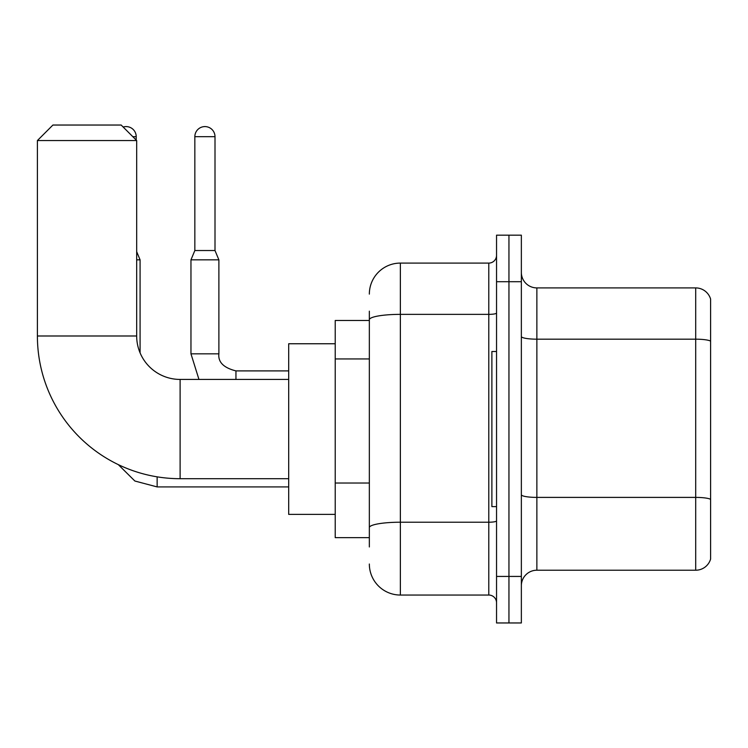 <?xml version="1.0" encoding="UTF-8"?>
<svg xmlns="http://www.w3.org/2000/svg" width="748" height="748" viewBox="0 0 748 748"><rect width="100%" height="100%" fill="white"/><g stroke="black" fill="none" stroke-linecap="round" stroke-linejoin="round"><path stroke-width="1.12" d="M369.344 349.634L369.344 311.177L369.344 320.481L335.226 320.481L335.226 537.644L369.344 537.644M369.344 546.956L369.344 311.177M496.541 576.428L496.541 622.962L508.949 622.962L508.949 576.428L508.949 622.962L521.356 622.962L521.356 576.428L508.949 576.428L508.949 281.706L508.949 576.428L496.541 576.428L496.541 281.706L508.949 281.706L508.949 235.171L508.949 281.706L521.356 281.706L521.356 576.428M521.356 281.706L521.356 235.171L496.541 235.171L496.541 281.706M369.344 294.114A31.023 31.023 0 0 1 400.367 263.09L400.367 595.043L488.781 595.043L488.781 263.09A7.751 7.751 0 0 0 496.541 255.339M400.367 263.09L488.781 263.09M369.344 532.997L369.344 492.334M496.541 602.795A7.751 7.751 0 0 0 488.781 595.043M400.367 595.043A31.023 31.023 0 0 1 369.344 564.02M521.356 585.731A15.512 15.512 0 0 1 536.868 570.219L695.705 570.219L695.705 287.915L536.868 287.915A15.512 15.512 0 0 1 521.356 272.403A15.512 15.512 0 0 0 536.868 287.915L536.868 570.219M710.6 299.078A15.512 15.512 0 0 0 695.705 287.915A15.512 15.512 0 0 1 710.6 299.078L710.6 559.055A15.512 15.512 0 0 1 695.705 570.219M521.356 336.488A15.512 2.693 0 0 0 536.868 339.181L695.705 339.181A15.512 2.693 180 0 1 710.6 341.125L710.6 499.337A15.512 2.693 180 0 0 695.705 497.401L536.868 497.401A15.512 2.693 0 0 1 521.356 494.709M288.691 478.701L180.109 478.701L180.109 379.432A43.431 43.431 0 0 1 140.082 352.869L140.082 259.837L136.678 259.837M180.109 478.701A142.709 142.709 0 0 1 37.4 335.992L37.4 140.549L52.912 125.038L121.167 125.038L136.678 140.549L37.4 140.549M288.691 379.432L180.109 379.432A43.431 43.431 0 0 1 136.678 335.992L136.678 140.549M335.226 343.753L288.691 343.753L288.691 514.381L335.226 514.381M496.541 351.504L491.885 351.504L491.885 506.62L496.541 506.62M123.158 127.038A10.079 10.079 0 0 1 136.211 136.678L136.211 140.082M215.003 250.524L194.845 250.524L194.845 136.678A10.079 10.079 0 0 1 204.924 126.59A10.079 10.079 0 0 1 215.003 136.678L215.003 250.524L218.883 259.837L190.964 259.837L190.964 353.832L218.855 353.832M369.344 358.937L335.226 358.937M369.344 483.03L335.226 483.03M496.541 520.87A7.751 1.346 0 0 1 488.781 522.216L400.367 522.216A31.023 5.386 180 0 0 369.344 527.602M369.344 319.751A31.023 5.386 180 0 1 400.367 314.366L488.781 314.366A7.751 1.346 0 0 0 496.541 313.019M37.4 335.992L136.678 335.992M288.691 486.92L157.145 486.92L134.874 481.02L118.306 464.63L134.874 481.02L157.145 486.92L157.145 476.841M132.798 136.678L136.211 136.678M194.845 136.678L215.003 136.678M218.883 259.837L218.883 353.832C217.948 362.107 223.633 367.801 235.947 370.896C223.633 367.801 217.948 362.107 218.883 353.832C217.948 362.107 223.633 367.801 235.947 370.896L235.947 379.432M136.678 251.646L140.082 259.837M190.964 353.832L198.959 379.432M288.691 370.896L235.947 370.896M194.845 250.524L190.964 259.837"/></g></svg>
